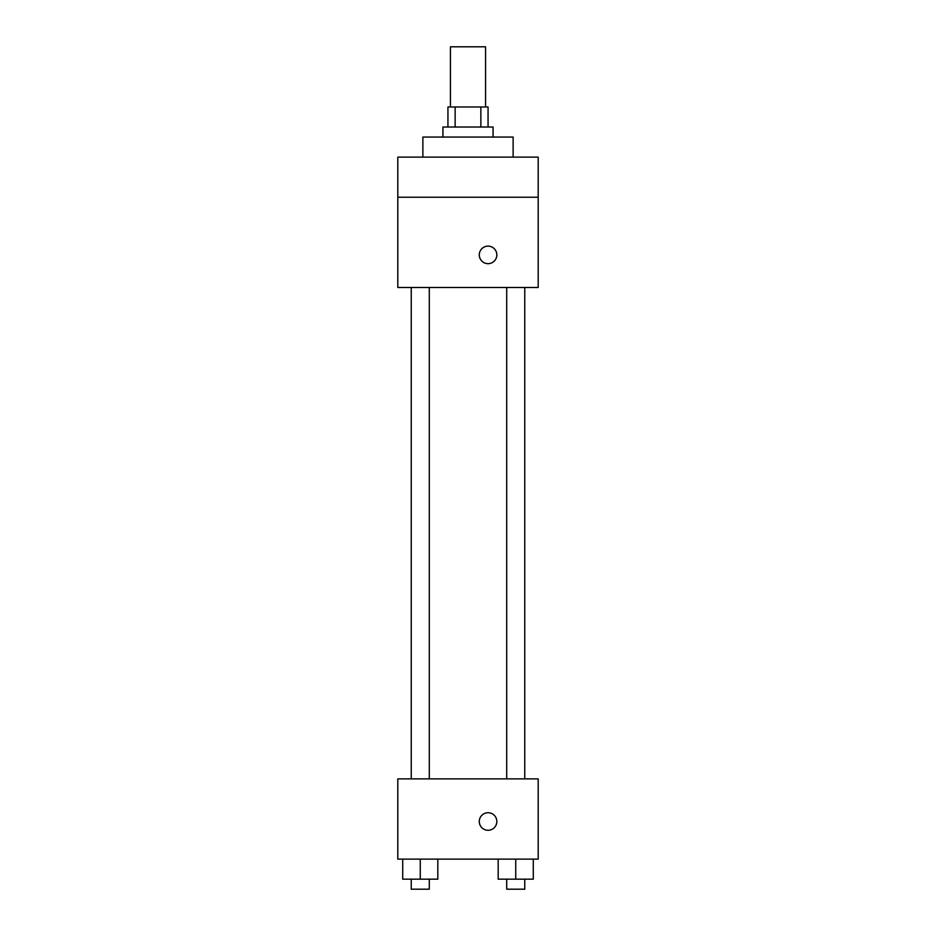 <?xml version="1.0" encoding="UTF-8"?>
<svg xmlns="http://www.w3.org/2000/svg" width="936" height="936" viewBox="0 0 936 936"><rect width="100%" height="100%" fill="white"/><g stroke="black" fill="none" stroke-linecap="round" stroke-linejoin="round"><path stroke-width="1.4" d="M485.55 106.973L485.55 46.8L450.45 46.8L450.45 106.973M455.142 127.027L455.142 106.973L447.946 106.973L447.946 127.027M455.142 106.973L488.054 106.973L488.054 127.027M480.858 127.027L480.858 106.973M442.927 137.054L442.927 127.027L493.073 127.027L493.073 137.054M513.127 157.119L513.127 137.054L422.873 137.054L422.873 157.119M397.8 157.119L538.2 157.119L538.2 197.227L397.8 197.227L397.8 157.119M538.2 197.227L538.2 287.481L397.8 287.481L397.8 197.227M488.054 263.671A8.775 8.775 0 0 1 480.46 250.509A8.775 8.775 0 0 1 495.659 250.509A8.775 8.775 0 0 1 488.054 263.671M397.8 778.881L538.2 778.881L538.2 859.119L397.8 859.119L397.8 778.881M488.054 830.279A8.775 8.775 0 0 1 480.46 817.116A8.775 8.775 0 0 1 495.659 817.116A8.775 8.775 0 0 1 488.054 830.279M498.186 859.119L498.186 879.173L533.286 879.173L533.286 859.119L533.286 879.173M515.736 879.173L515.736 859.119M524.757 879.173L524.757 889.2L506.715 889.2L506.715 879.173M402.714 859.119L402.714 879.173L437.814 879.173L437.814 859.119L437.814 879.173M420.264 879.173L420.264 859.119M429.285 879.173L429.285 889.2L411.243 889.2L411.243 879.173M506.715 287.481L506.715 778.881M524.757 287.481L524.757 778.881M429.285 778.881L429.285 287.481M411.243 778.881L411.243 287.481"/></g></svg>
